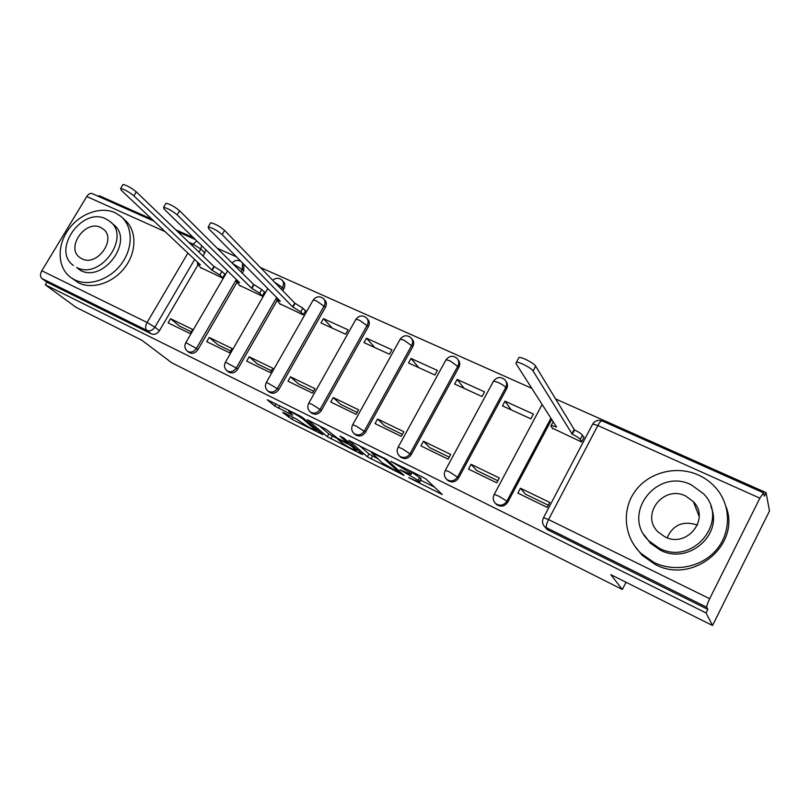 <?xml version="1.0" encoding="UTF-8"?>
<svg xmlns="http://www.w3.org/2000/svg" width="810" height="810" viewBox="0 0 810 810"><rect width="100%" height="100%" fill="white"/><g stroke="black" fill="none" stroke-linecap="round" stroke-linejoin="round"><path stroke-width="1.21" d="M408.706 477.617L442.219 494.525L426.151 479.226L422.344 476.918L390.886 461.346L409.506 472.372L411.004 474.457L399.988 469.739L418.173 480.34L419.61 482.315L408.706 477.617M242.271 273.142L243.79 270.52L243.85 264.303M282.741 290.668L283.935 288.573C285.343 285.768 285.11 283.389 283.227 281.434L282.406 280.574M269.052 391.969L269.254 392.131C272.859 394.197 276.058 393.316 278.853 389.488L325.448 307.243C326.855 304.418 326.602 301.998 324.688 299.983L324.051 299.285M311.263 412.817L311.546 413.059C315.282 415.236 318.583 414.366 321.438 410.437L368.398 326.551C369.795 323.716 369.522 321.256 367.588 319.18L367.153 318.684M354.952 434.373L355.337 434.717C359.225 437.025 362.627 436.165 365.553 432.135L412.857 346.538C414.244 343.693 413.961 341.202 412.007 339.066L411.804 338.823M400.18 456.668L400.707 457.154C404.737 459.604 408.25 458.754 411.247 454.623L458.916 367.254C460.272 364.409 459.989 361.898 458.055 359.711M447.029 479.722L447.727 480.411C451.929 483.013 455.564 482.193 458.642 477.94L506.645 388.709C507.951 385.985 507.718 383.505 505.936 381.277M284.016 412.827L282.68 412.523L291.985 419.337L322.927 434.727L302.869 417.747L299.113 415.49L267.259 399.735L274.712 406.023L292.653 415.226L288.623 411.166C292.876 412.685 297.594 415.257 302.768 418.881L316.285 430.677C312.133 429.178 307.527 426.667 302.474 423.154L296.642 419.145L284.016 412.827M759.881 498.16L597.831 425.544L548.552 519.585L709.681 598.712L759.881 498.16L763.557 492.844L764.346 496.105L766.068 492.652L769.5 510.978L712.547 625.502L610.801 574.644L622.343 589.488L171.74 362.779L141.892 340.251L76.099 307.365L45.299 284.796L706.067 612.947L707.839 609.393L706.776 607.287L544.877 526.935L547.135 529.548L545.899 528.12M712.547 625.502L706.067 612.947M367.345 456.779L404.068 475.399L386.674 459.543L348.715 440.367L367.345 456.779L368.914 453.934L377.43 458.561M361.169 454.035L327.25 436.671L307.314 419.712L326.015 429.29L337.699 438.332L348.199 443.434L339.977 436.134L343.744 438.018L362.769 454.481L361.169 454.035L361.523 453.397M205.882 249.804L203.148 256.102M197.883 265.093L159.428 330.733L154.912 327.179C152.634 330.409 149.921 331.472 146.782 330.358L41.867 278.478C40.085 276.696 40.065 274.124 41.806 270.763L86.761 196.516C88.401 194.056 90.173 193.053 92.067 193.529L92.421 193.691M766.068 492.652L555.346 398.824M531.816 388.334L260.344 267.452M236.459 256.821L217.303 248.285M193.428 237.654L175.76 229.787M151.915 219.166L99.124 195.666L98.648 196.465M45.299 284.796L46.879 282.174L41.867 278.478M709.681 598.712C707.545 603.156 706.573 606.022 706.776 607.287M552.278 428.105L581.529 441.987L584.081 437.127L583.423 436.823M520.445 488.227L517.863 493.108L547.196 507.384L549.788 502.443L520.445 488.227L525.396 494.13L548.309 505.258M471.066 464.302L468.494 469.071L496.753 482.831L499.325 477.991L471.066 464.302L476.685 470.468L497.856 480.745M504.984 401.173L502.463 405.871L530.854 418.841L533.385 414.082L504.984 401.173L511.201 409.86M423.468 441.237L420.916 445.915L448.153 459.179L450.714 454.44L423.468 441.237L429.715 447.647L449.256 457.144M457.144 379.424L454.643 384.021L482.021 396.535L484.532 391.868L457.144 379.424L464.14 388.365M377.561 419.003L375.04 423.579L401.304 436.367L403.846 431.74L377.561 419.003L384.385 425.625L402.398 434.373M411.004 358.445L408.513 362.951L434.919 375.02L437.42 370.453L411.004 358.445L418.699 367.608M333.264 397.538L330.753 402.033L356.117 414.376L358.627 409.83L333.264 397.538L340.615 404.362L357.2 412.422M366.454 338.195L363.984 342.61L389.478 354.264L391.959 349.788L366.454 338.195L374.817 347.561M290.486 376.822L287.995 381.216L312.488 393.133L314.989 388.689L290.486 376.822L298.333 383.829L313.561 391.22M323.423 318.634L320.973 322.967L345.607 334.216L348.067 329.832L323.423 318.634L332.404 328.192M249.156 356.795L246.685 361.108L270.348 372.62L272.828 368.267L249.156 356.795L257.448 363.963L271.411 370.747M279.592 303.649L303.213 314.857L305.654 310.554L304.742 310.139M209.193 337.436L206.742 341.668L229.625 352.806L232.085 348.523L209.193 337.436L217.91 344.756L230.678 350.963M239.385 285.292L262.227 296.136L264.657 291.914L263.716 291.489M170.535 318.705L168.105 322.856L190.239 333.629L192.679 329.437L170.535 318.705L179.648 326.167L191.292 331.827M200.495 267.533L222.588 278.022L224.998 273.891L224.036 273.446M236.722 282.71L197.913 349.667L196.385 348.432C193.691 352.097 190.664 352.988 187.302 351.135L188.852 352.35C192.203 354.213 195.23 353.312 197.913 349.667M276.878 300.895L237.694 369.238L236.247 368.034C233.493 371.78 230.384 372.671 226.901 370.717L228.369 371.911C231.852 373.866 234.961 372.975 237.694 369.238M551.671 419.418L507.809 502.129L506.918 501.147C503.749 505.541 499.972 506.341 495.588 503.547L496.5 504.519C500.884 507.303 504.65 506.503 507.809 502.129M622.343 589.488L626.029 582.258M46.879 282.174L151.338 333.882C154.467 334.996 157.16 333.953 159.428 330.733M707.839 609.393L547.135 529.548M419.843 481.899L421.129 478.659L419.539 481.596M412.108 472.433L421.129 478.659M420.744 480.229L434.585 487.154M359.296 445.49L368.914 453.934M398.014 471.997L399.239 472.351L383.889 458.592L371.517 452.648L382.482 463.026L398.014 471.997M337.679 438.686L332.394 436.043L330.844 438.828M318.533 425.169L328.809 433.876L332.394 436.043M342.033 442.949C347.075 446.492 351.793 449.054 356.177 450.623L351.672 446.219L347.986 444.001L337.547 438.919L342.033 442.949M581.641 441.774L580.213 439.395C579.039 437.926 576.386 436.215 572.275 434.241L533.081 370.99C531.644 368.185 519.331 361.726 516.415 362.242L515.909 363.457L556.581 427.093L551.235 425.341L550.932 426.04L552.764 428.844M518.41 358.536L519.008 357.433C521.934 356.886 534.246 363.336 535.663 366.16L574.503 429.999C578.624 431.963 581.266 433.684 582.43 435.152L580.213 439.395M583.848 437.562L582.43 435.152M574.006 429.776L571.779 434.018M698.382 475.004C676.522 465.122 649.023 472.22 635.354 490.88C621.543 509.439 623.71 536.807 640.892 553.311L653.943 562.434C674.649 572.66 701.997 567.213 716.637 549.555C731.41 531.988 730.964 505.318 716.131 488.207C711.21 482.537 705.297 478.133 698.382 475.004M634.119 545.231L642.158 555.346L655.138 564.408C692.418 584.952 741.231 545.343 726.023 506.665M710.917 506.675C723.482 534.792 687.953 565.147 660.221 550.071L650.339 543.115L644.092 534.772M691.355 484.846C656.485 467.117 620.43 514.998 649.215 541.161L659.148 548.157C692.722 566.453 730.114 520.83 703.738 493.968L691.355 484.846M664.909 536.827C686.698 548.562 710.643 518.886 693.37 501.663L685.665 496.024C663.339 484.532 639.951 515.14 658.226 532.079L664.909 536.827M667.136 537.759C673.12 524.708 683.225 520.476 697.44 525.072M114.959 212.655C100.308 205.983 79.157 213.982 68.02 230.182C56.73 246.28 57.632 267.604 70.409 277.212L74.631 279.804C88.796 286.872 110.16 279.572 121.723 263.463C133.427 247.455 132.86 226.192 120.852 216.331L114.959 212.655M70.409 277.212L78.611 282.862C92.735 289.909 113.997 282.649 125.489 266.632C137.123 250.705 136.536 229.524 124.568 219.702L122.32 217.657M110.879 222.264L113.43 224.522C134.774 239.993 103.66 283.287 80.322 270.337L76.656 267.452C100.065 280.432 131.352 236.945 109.937 221.434L105.857 218.892C82.033 206.51 51.425 250.219 73.437 265.477M81.871 258.775C97.008 267.077 117.085 239.021 103.224 229.058L100.693 227.478C85.384 219.429 65.58 247.577 79.694 257.438L81.871 258.775M303.345 314.614L300.753 311.941L292.592 306.848L222.142 234.596C217.06 230.354 212.412 227.812 208.21 226.942L208.707 228.703L280.331 301.259L276.848 300.115L280.341 304.408M210.296 223.398L210.671 222.76C214.883 223.6 219.52 226.142 224.593 230.404L294.729 303.092L302.879 308.195L300.753 311.941M305.461 310.888L302.879 308.195M294.729 303.092L292.592 306.848M262.369 295.893L259.625 293.179L251.515 288.137L177.177 214.873C172.064 210.681 167.538 208.18 163.579 207.36L164.238 209.193L239.669 282.741L236.409 281.657L240.175 286.062M165.675 203.847L166.02 203.269C169.978 204.059 174.514 206.56 179.607 210.772L253.641 284.462L261.741 289.514L259.625 293.179M264.465 292.238L261.741 289.514M253.641 284.462L251.515 288.137M222.73 277.789L219.854 275.046L211.795 270.044L133.873 195.878C128.749 191.747 124.325 189.287 120.589 188.507L121.409 190.411L200.333 264.819L197.286 263.807L201.305 268.302M122.695 185.014L123.009 184.498C126.745 185.257 131.169 187.707 136.282 191.859L213.901 266.439L221.95 271.441L219.854 275.046M224.815 274.205L221.95 271.441M213.901 266.439L211.795 270.044M242.453 262.885L242.382 269.112L240.864 271.745M243.79 270.52L232.551 263.473M272.737 280.3C275.764 277.708 278.812 277.617 281.9 280.027C283.783 281.991 284.016 284.381 282.609 287.185L281.404 289.281M283.935 288.573L274.468 282.093M312.964 300.419L313.227 299.973C316.275 296.288 319.687 295.832 323.433 298.606C325.347 300.621 325.61 303.051 324.202 305.876L277.476 388.314C274.671 392.151 271.461 393.032 267.847 390.967L269.254 392.131M325.448 307.243L316.477 300.935L313.227 299.973L266.419 382.269L278.853 389.488M355.701 319.687L355.985 319.191C359.124 315.404 362.596 314.948 366.424 317.834C368.358 319.909 368.631 322.37 367.234 325.215L320.142 409.293C317.277 413.232 313.976 414.102 310.23 411.925L311.546 413.059M368.398 326.551L359.478 320.233L355.985 319.191L308.823 403.127L312.194 404.463L321.438 410.437M399.938 339.623L400.231 339.086C403.471 335.188 407.035 334.733 410.933 337.74C412.887 339.876 413.171 342.367 411.784 345.232L364.338 431.031C361.412 435.071 358 435.932 354.112 433.613L353.342 432.864M412.857 346.538L403.998 340.21L400.231 339.086L352.714 424.724L356.359 426.161L365.553 432.135M445.743 360.268L446.057 359.701C449.398 355.671 453.063 355.225 457.042 358.374C459.017 360.572 459.31 363.093 457.933 365.968L410.143 453.559C407.136 457.701 403.613 458.541 399.573 456.091L398.399 454.805M458.916 367.254L450.117 360.906L446.057 359.701L398.196 447.1L402.125 448.659L411.247 454.623M493.219 381.672L493.553 381.054C497.006 376.903 500.772 376.468 504.843 379.768C506.827 382.026 507.141 384.588 505.774 387.464L457.64 476.908C454.552 481.17 450.907 482.001 446.695 479.388L444.933 476.989M506.645 388.709L505.774 387.464C504.438 385.904 501.825 384.203 497.937 382.36L493.553 381.054L445.348 470.306L449.591 471.977L458.642 477.94M204.94 253.054L200.779 249.024L198.977 252.092M194.653 259.463L154.912 327.179L147.096 322.461L187.89 253.095M192.264 245.653L193.134 244.185L188.649 242.18M165.139 231.64L86.761 196.516M41.806 270.763L147.096 322.461C145.284 325.995 145.172 328.627 146.782 330.358L151.338 333.882M543.328 518.046L543.561 517.62C541.86 521.073 542.295 524.181 544.877 526.935M236.358 279.511L196.385 348.432L185.834 342.63C184.184 345.87 184.67 348.705 187.302 351.135M276.666 297.543L236.247 368.034L225.453 362.121C223.793 365.391 224.269 368.256 226.901 370.717M550.911 418.223L506.918 501.147L498.839 496.186L494.252 494.373C492.551 497.806 492.996 500.863 495.588 503.547L496.5 504.519M494.039 494.768L542.123 404.474M445.135 470.671L445.348 470.306C443.647 473.718 444.103 476.746 446.695 479.388L447.727 480.411M398.004 447.454L398.196 447.1C396.505 450.502 396.961 453.489 399.573 456.091L400.707 457.154M352.532 425.048L352.714 424.724C351.034 428.095 351.489 431.062 354.112 433.613L355.337 434.717M308.65 403.431L308.823 403.127C307.142 406.468 307.608 409.404 310.23 411.925M266.267 382.553L266.419 382.269C264.748 385.58 265.224 388.476 267.847 390.967M225.302 362.374L267.776 288.542M185.703 342.863L227.549 270.925M548.724 530.621L546.487 528.019C545.808 526.581 546.497 523.776 548.552 519.585L543.561 517.62L592.515 424.349M201.731 245.754L200.779 249.024L193.134 244.185L196.739 240.884M763.557 492.844L602.033 420.846C598.205 419.61 595.087 420.663 592.687 424.015L597.831 425.544C599.562 422.385 600.959 420.825 602.033 420.846L602.215 420.927M419.772 477.394L418.173 480.34M411.976 471.754L410.923 473.678M410.295 470.914L409.506 472.372M440.741 492.925L440.306 493.725M402.661 473.931L402.276 474.65M372.519 456.111L370.96 458.946M399.786 471.349L399.239 472.351M384.234 457.964L383.889 458.592M328.809 433.876L327.25 436.671M348.624 442.24L348.118 443.151M356.461 449.013L355.954 449.925M352.168 445.308L351.672 446.219M348.857 442.442L347.986 444.001M316.416 429.087L315.961 429.908M303.234 418.051L302.768 418.881M291.448 414.031L291.124 414.599M279.754 405.83L278.397 408.23M275.906 403.917L274.712 406.023M321.681 433.502L321.357 434.079M293.088 417.373L291.985 419.337M289.362 415.5L288.4 417.19M574.503 429.999L572.275 434.241M535.663 366.16L533.081 370.99M295.134 303.274L292.997 307.031M224.593 230.404L222.142 234.596M254.026 284.634L251.91 288.309M179.607 210.772L177.177 214.873M214.285 266.601L212.179 270.216M136.282 191.859L133.873 195.878M241.238 261.66C237.856 259.605 234.829 260.071 232.156 263.068M195.423 239.598L177.795 231.741M153.991 221.13L92.067 193.529M412.371 471.946L411.247 474.012M399.867 471.42L399.31 472.433M371.972 451.808L371.517 452.648M348.786 442.371L348.27 443.303M356.866 449.368L356.349 450.309M337.841 438.392L337.547 438.919M316.933 429.523L316.457 430.373M289.018 410.457L288.623 411.166M553.149 421.726L551.235 425.341M519.008 357.433L516.415 362.242M640.892 553.311L642.158 555.346M650.339 543.115L649.215 541.161M699.172 516.436L693.37 501.663M103.761 229.513L103.224 229.058M277.719 298.606L276.848 300.115M210.671 222.76L208.21 226.942M237.188 280.321L236.409 281.657M166.02 203.269L163.579 207.36M197.984 262.602L197.286 263.807M123.009 184.498L120.589 188.507"/></g></svg>
